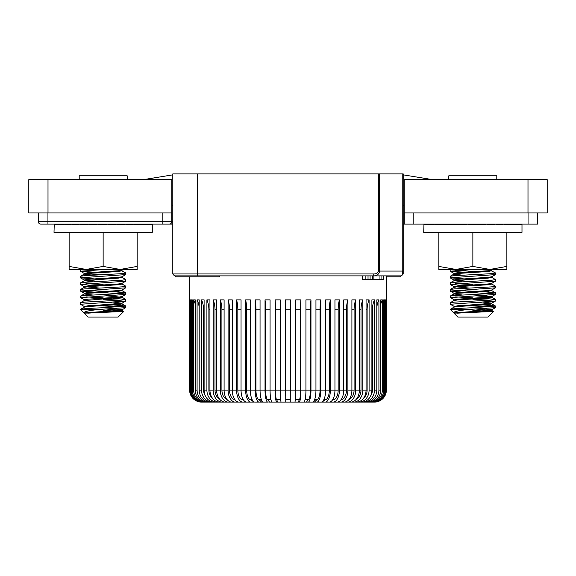 <?xml version="1.0" encoding="UTF-8"?>
<svg xmlns="http://www.w3.org/2000/svg" width="576" height="576" viewBox="0 0 576 576"><rect width="100%" height="100%" fill="white"/><g stroke="black" fill="none" stroke-linecap="round" stroke-linejoin="round"><path stroke-width="0.86" d="M537.66 224.1L537.66 212.954L537.66 224.1L403.2 224.1M404.158 205.2L403.2 205.2M404.215 224.1L404.215 212.954M123.725 311.486L118.138 317.074L88.15 317.074L84.247 313.171L123.725 311.486L103.14 310.442M84.247 313.07L80.467 309.391L99.763 309.391C88.884 310.471 83.628 311.645 84.002 312.926L118.433 310.421L122.04 309.758L113.652 308.729M99.763 309.391L125.748 307.663L125.748 306.007L113.652 304.934M125.82 306.086L103.14 307.742C89.366 308.29 81.814 308.844 80.467 309.391L84.334 307.109L87.854 306.547L118.433 304.567L122.04 303.905L106.704 302.45M125.748 301.046L121.954 303.25L118.433 303.811L87.854 305.791L84.334 306.554L80.467 304.272L125.748 301.046L125.748 299.39L113.652 298.325M80.467 304.272L80.539 302.695L84.794 302.119L121.493 300.132L125.82 299.47M85.442 300.218L80.467 297.655L125.748 294.43L125.748 292.774L113.652 291.708M103.14 297.821L85.968 296.914M80.467 297.655L80.539 296.086L84.794 295.502L121.493 293.522L125.82 292.86M99.59 292.529L80.467 291.046L125.748 287.82L125.748 286.164L121.954 283.961M103.14 291.204L85.961 290.297M80.467 291.046L80.539 289.469L84.794 288.886L121.493 286.906L125.82 286.243M99.59 285.919L80.467 284.429L125.748 281.203L125.748 279.547L121.954 277.351M103.14 284.587L85.968 283.68M80.467 284.429L80.539 282.852L84.794 282.276L121.493 280.289L125.82 279.626M99.583 279.302L80.467 277.819L125.748 274.594L125.748 272.93L120.838 270.454M80.467 277.819L80.539 276.242L84.794 275.659L121.493 273.679L125.82 273.017M103.14 272.858L80.467 271.202L105.228 269.453M80.467 271.202L80.467 269.705L81.144 269.453M120.319 306.835L103.14 305.928M120.319 300.218L103.14 299.311M120.319 293.602L103.14 292.694M121.954 303.25L113.645 302.112M84.334 299.938L87.854 299.182L118.433 297.194L122.04 296.532L122.04 297.288L106.697 295.841M85.442 293.602L84.247 293.227L87.854 292.565L118.433 290.578L121.954 290.016L125.748 287.82M99.59 288.065L84.247 286.61L87.854 285.948L118.433 283.968L121.954 283.406L125.748 281.203M99.59 281.448L84.247 280.001L87.854 279.338L118.433 277.351L121.954 276.79L125.748 274.594M99.59 274.838L84.247 273.384L87.854 272.722L118.433 270.742L121.954 270.173L123.206 269.453M87.761 313.171L118.433 311.177L122.04 310.514L106.704 309.067M84.247 299.844L84.247 300.6L122.04 297.288M92.635 295.013L84.247 293.983L87.854 293.321L118.433 291.334L121.954 290.578L125.748 292.774M84.247 286.61L84.247 287.366L87.854 286.704L118.433 284.724L122.04 284.062L122.04 283.306M92.635 281.786L84.334 280.656L118.433 278.107L122.04 277.445L122.04 276.689M92.635 275.177L84.247 274.14L87.854 273.478L118.433 271.498L121.954 270.734M493.438 311.486L487.85 317.074L457.862 317.074L453.96 313.171L493.438 311.486L472.86 310.442M453.96 313.07L450.18 309.391L469.476 309.391C458.597 310.471 453.341 311.645 453.715 312.926L488.146 310.421L491.753 309.758L483.365 308.729M469.476 309.391L495.461 307.663L495.461 306.007L483.365 304.934M495.533 306.086L472.86 307.742C459.079 308.29 451.526 308.844 450.18 309.391L454.046 307.109L457.567 306.547L488.146 304.567L491.753 303.905L476.417 302.45M455.162 306.835L450.18 304.272L495.461 301.046L495.461 299.39L483.365 298.325M450.18 304.272L450.252 302.695L454.507 302.119L491.206 300.132L495.533 299.47M455.162 300.218L450.18 297.655L495.461 294.43L495.461 292.774L483.365 291.708M472.86 297.821L455.681 296.914M450.18 297.655L450.252 296.086L454.507 295.502L491.206 293.522L495.533 292.86M462.355 292.19L450.18 291.046L495.461 287.82L495.461 286.164L491.666 283.961M472.86 291.204L455.674 290.297M450.18 291.046L450.252 289.469L454.507 288.886L491.206 286.906L495.533 286.243M469.303 285.919L450.18 284.429L495.468 281.203L495.461 279.547L491.666 277.351M472.86 284.587L455.681 283.68M450.18 284.429L450.252 282.852L454.507 282.276L491.206 280.289L495.533 279.626M469.303 279.302L450.18 277.819L495.461 274.594L495.461 272.93L490.558 270.454M450.18 277.819L450.252 276.242L454.507 275.659L491.206 273.679L495.533 273.017M472.86 272.858L450.18 271.202L474.941 269.453M472.86 271.361L455.681 270.454M450.18 271.202L450.18 269.705L450.857 269.453M490.032 306.835L472.86 305.928M490.032 300.218L472.86 299.311M490.032 293.602L472.86 292.694M454.046 306.554L457.567 305.791L488.146 303.811L491.753 303.149L483.358 302.112M454.046 299.938L457.567 299.182L488.146 297.194L491.753 296.532L483.365 295.502M455.162 293.602L453.96 293.227L457.567 292.565L488.146 290.578L491.666 290.016L495.461 287.82M469.303 288.065L453.96 286.61L457.567 285.948L488.146 283.968L491.666 283.406L495.461 281.203M469.303 281.448L453.96 280.001L457.567 279.338L488.146 277.351L491.666 276.79L495.461 274.594M455.162 273.758L453.96 273.384L457.567 272.722L488.146 270.742L491.666 270.173L492.919 269.453M457.474 313.171L488.146 311.177L491.753 310.514L476.417 309.067M453.96 299.844L453.96 300.6L457.567 299.938L488.146 297.95L491.666 297.194L476.417 295.841M462.348 295.013L453.96 293.983L457.567 293.321L488.146 291.334L491.666 290.578L495.461 292.774M453.96 286.61L453.96 287.366L457.567 286.704L488.146 284.724L491.753 284.062L491.753 283.306M462.348 281.786L454.046 280.656L488.146 278.107L491.753 277.445L491.753 276.689M462.348 275.177L453.96 274.14L457.567 273.478L488.146 271.498L491.666 270.734M79.2 179.647L79.2 175.802L127.202 175.802L127.202 179.647M448.798 179.647L448.798 175.802L496.8 175.802L496.8 179.647M172.8 174.845L143.352 179.647M172.8 205.178L171.842 205.178M28.8 179.647L171.842 179.647L171.842 212.954L28.8 212.954L28.8 179.647M404.158 179.647L547.2 179.647L547.2 212.954L404.158 212.954L404.158 179.647M547.2 212.954L547.2 179.647M403.2 174.845L432.648 179.647M404.158 205.178L403.2 205.178M401.278 275.875C402.113 275.911 402.61 274.313 402.775 271.073L402.782 173.887L403.2 173.887L403.2 273.953L401.278 275.875L197.474 275.875L219.744 275.875L219.744 276.833L175.198 276.833L175.198 275.875M386.402 276.833L400.802 276.833L400.802 275.875M231.725 402.113L230.688 402.113L231.725 402.113M227.916 402.113L206.554 402.113A12.002 11.311 -90 0 1 195.242 390.118L195.242 299.873L193.651 299.873L195.242 299.873M372.773 279.713L372.773 275.875L370.087 275.875L370.087 279.713L383.731 279.713L383.731 275.875L386.402 275.875L386.402 299.873A21.6 21.6 0 0 0 386.366 299.938M380.758 299.873L382.349 299.873L380.758 299.873L380.758 390.118A12.002 11.311 -90 0 1 369.446 402.113L370.843 402.113A12.002 11.506 -90 0 0 382.349 390.118L382.349 299.873A21.6 20.707 -90 0 0 380.758 304.164M189.598 276.833L189.634 390.118L189.9 299.873L190.44 299.873L190.44 390.118L191.246 390.118L191.246 299.873L192.319 299.873L192.319 390.118L193.651 390.118L193.651 299.873A21.6 20.707 90 0 1 195.242 304.164M365.155 275.875L368.028 275.875L368.028 279.713L365.155 279.713L365.155 275.875L219.744 275.875M372.773 275.875L373.86 275.875L373.86 279.713M197.474 173.887L197.474 273.953L373.759 273.953C376.229 274.025 377.791 273.067 378.446 271.073L378.446 173.887L172.8 173.887L172.8 273.953L197.474 273.953L197.474 275.875L174.722 275.875L174.053 275.393M251.618 402.113L250.466 402.113M310.968 390.118L315.95 390.118A12.002 3.406 -90 0 1 312.538 402.113L308.167 402.113A12.002 2.801 -90 0 0 310.968 390.118L310.968 299.873A21.6 5.04 -90 0 0 310.414 309.773L310.414 390.118A9.598 2.239 90 0 1 308.167 399.715L306.446 402.113L299.275 402.113A12.002 1.57 -90 0 0 300.845 390.118L300.845 299.873A21.6 2.822 -90 0 0 300.528 309.773L300.528 390.118A9.598 1.253 90 0 1 299.275 399.715L298.31 402.113L293.414 402.113M290.311 402.113L291.564 402.113M309.55 402.113L306.778 402.113M330.365 390.118L334.951 390.118A12.002 5.724 -90 0 1 329.227 402.113L325.195 402.113A12.002 5.17 -90 0 0 330.365 390.118L330.365 299.873A21.6 9.302 -90 0 0 329.328 309.773L329.328 390.118A9.598 4.133 90 0 1 325.195 399.715L322.013 402.113L316.843 402.113A12.002 4.003 -90 0 0 320.846 390.118L320.846 299.873A21.6 7.207 -90 0 0 320.047 309.773L320.047 390.118A9.598 3.204 90 0 1 316.843 399.715L314.374 402.113L310.313 402.113M386.1 390.118L386.366 390.118A12.002 11.995 -90 0 1 374.371 402.113L374.134 402.113A12.002 11.966 -90 0 0 386.1 390.118L386.1 299.873L385.56 299.873L385.56 390.118A12.002 11.894 -90 0 1 373.658 402.113L374.134 402.113M372.01 402.113L372.953 402.113A12.002 11.801 -90 0 0 384.754 390.118L384.754 299.873L383.681 299.873L383.681 390.118A12.002 11.671 -90 0 1 372.01 402.113L370.843 402.113M369.446 402.113L367.826 402.113A12.002 11.088 -90 0 0 378.907 390.118L378.907 299.873L376.812 299.873L376.812 390.118A12.002 10.829 -90 0 1 365.983 402.113L367.826 402.113M365.983 402.113L363.931 402.113A12.002 10.548 -90 0 0 374.479 390.118L374.479 299.873L371.902 299.873L371.902 390.118A12.002 10.231 -90 0 1 361.67 402.113L363.931 402.113M361.67 402.113L359.208 402.113A12.002 9.893 -90 0 0 369.094 390.118L369.094 299.873L366.062 299.873L366.062 390.118A12.002 9.518 -90 0 1 356.544 402.113L359.208 402.113M356.544 402.113L353.7 402.113A12.002 9.122 -90 0 0 362.822 390.118L362.822 299.873L359.374 299.873L359.374 390.118A12.002 8.705 -90 0 1 350.669 402.113L353.7 402.113M348.084 402.113L345.312 402.113M350.669 402.113L347.472 402.113A12.002 8.258 -90 0 0 355.738 390.118L355.738 299.873L351.907 299.873L351.907 390.118A12.002 7.79 -90 0 1 344.11 402.113L347.472 402.113M344.11 402.113L340.596 402.113A12.002 7.308 -90 0 0 347.904 390.118L347.904 299.873L343.735 299.873L343.735 390.118A12.002 6.797 -90 0 1 336.938 402.113L340.596 402.113M336.938 402.113L333.144 402.113A12.002 6.271 -90 0 0 339.415 390.118L339.415 299.873L334.951 299.873L334.951 390.118L338.162 390.118A9.598 5.018 90 0 1 333.144 399.715L332.662 399.715M329.285 402.113L333.144 402.113M322.013 402.113L325.195 402.113M314.374 402.113L316.591 402.113M306.446 402.113L308.167 402.113M298.31 402.113L299.275 402.113M290.578 390.118L295.718 390.118A12.002 0.943 -90 0 1 294.782 402.113L290.261 402.113L290.578 299.873L285.422 299.873L285.739 402.113L281.218 402.113A12.002 0.943 -90 0 1 280.282 390.118L280.282 299.873L275.155 299.873L275.155 390.118A12.002 1.57 -90 0 0 276.725 402.113L272.254 402.113A12.002 2.189 -90 0 1 270.065 390.118L270.065 299.873L265.032 299.873L265.032 390.118A12.002 2.801 -90 0 0 267.833 402.113L263.462 402.113A12.002 3.406 -90 0 1 260.05 390.118L260.05 299.873L255.154 299.873L255.154 390.118A12.002 4.003 -90 0 0 259.157 402.113L254.938 402.113A12.002 4.594 -90 0 1 250.344 390.118L250.344 299.873L245.635 299.873L245.635 390.118A12.002 5.17 -90 0 0 250.805 402.113L246.773 402.113A12.002 5.724 -90 0 1 241.049 390.118L241.049 299.873L236.585 299.873L236.585 390.118A12.002 6.271 -90 0 0 242.856 402.113L225.331 402.113A12.002 8.705 -90 0 1 216.626 390.118L216.626 299.873L213.178 299.873L213.178 390.118A12.002 9.122 -90 0 0 222.3 402.113M290.578 299.873A21.6 0.569 -90 0 0 290.513 309.773L290.261 402.113M290.066 402.113L285.739 402.113M281.801 402.113L276.725 402.113M273.6 402.113L268.812 402.113M265.558 402.113L259.186 402.113M252.18 399.715L250.805 399.715L253.987 402.113L250.805 402.113M250.301 402.113L243.245 402.113M236.686 402.113L235.404 402.113A12.002 7.308 -90 0 1 228.096 390.118L228.096 299.873L232.265 299.873L232.265 390.118L236.585 390.118M230.688 402.113L228.528 402.113A12.002 8.258 -90 0 1 220.262 390.118L220.262 299.873L224.093 299.873L224.093 390.118L228.096 390.118M195.242 390.118L197.093 390.118A12.002 11.088 -90 0 0 208.174 402.113L203.99 402.113A12.002 11.671 -90 0 1 192.319 390.118M193.651 390.118A12.002 11.506 -90 0 0 205.157 402.113L201.629 402.113A12.002 11.995 -90 0 1 189.634 390.118M323.892 402.113L324.778 402.113M286.178 402.113L285.113 402.113M197.093 390.118L197.093 299.873L199.188 299.873L199.188 390.118L201.521 390.118L201.521 299.873L204.098 299.873L204.098 390.118L206.906 390.118L206.906 299.873L209.938 299.873L209.938 390.118L213.178 390.118M300.528 390.118L295.718 390.118L295.718 299.873L300.845 299.873M303.746 402.113A12.002 2.189 -90 0 0 305.935 390.118L305.935 299.873L310.968 299.873M320.047 390.118L315.95 390.118L315.95 299.873L320.846 299.873M321.062 402.113A12.002 4.594 -90 0 0 325.656 390.118L325.656 299.873L330.365 299.873M386.366 390.118L386.402 299.873M201.866 402.113A12.002 11.966 -90 0 1 189.9 390.118M202.342 402.113A12.002 11.894 -90 0 1 190.44 390.118M203.047 402.113A12.002 11.801 -90 0 1 191.246 390.118M210.017 402.113A12.002 10.829 -90 0 1 199.188 390.118M212.069 402.113A12.002 10.548 -90 0 1 201.521 390.118M214.33 402.113A12.002 10.231 -90 0 1 204.098 390.118L203.63 390.118A9.598 8.438 90 0 0 205.438 396.05M216.792 402.113A12.002 9.893 -90 0 1 206.906 390.118M219.456 402.113A12.002 9.518 -90 0 1 209.938 390.118L208.886 390.118A9.598 7.913 90 0 0 212.27 397.987M231.89 402.113A12.002 7.79 -90 0 1 224.093 390.118L221.918 390.118A9.598 6.61 90 0 0 226.994 399.456M239.062 402.113A12.002 6.797 -90 0 1 232.265 390.118L229.558 390.118A9.598 5.846 90 0 0 234.965 399.686M378.446 173.887L402.782 173.887M379.649 173.887L379.649 271.073C378.936 274.306 376.97 275.904 373.745 275.875L373.759 273.953M378.446 271.073L403.2 271.073L403.2 273.953M386.1 299.873A21.6 21.535 -90 0 0 385.56 301.003M384.754 299.873A21.6 21.24 -90 0 0 383.681 302.364M378.907 299.873A21.6 19.958 -90 0 0 376.812 307.39M374.479 299.873A21.6 18.979 -90 0 0 372.37 309.773L372.37 390.118A9.598 8.438 90 0 1 370.562 396.05M369.094 299.873A21.6 17.798 -90 0 0 367.114 309.773L367.114 390.118A9.598 7.913 90 0 1 363.73 397.987M362.822 299.873A21.6 16.423 -90 0 0 361.001 309.773L361.001 390.118A9.598 7.301 90 0 1 356.566 398.945M355.738 299.873A21.6 14.868 -90 0 0 354.082 309.773L354.082 390.118A9.598 6.61 90 0 1 349.006 399.456M347.904 299.873A21.6 13.147 -90 0 0 346.442 309.773L346.442 390.118A9.598 5.846 90 0 1 341.035 399.686M339.415 299.873A21.6 11.282 -90 0 0 338.162 309.773L338.162 390.118M333.144 399.715L332.302 400.241M325.195 399.715L323.82 399.715M316.843 399.715L314.582 399.715M308.167 399.715L305.057 399.715M299.275 399.715L295.344 399.715M290.513 309.773L285.487 309.773L285.487 390.118L285.934 402.113M290.261 399.715L285.739 399.715M285.487 309.773A21.6 0.569 90 0 0 285.422 299.873M280.282 309.773L275.472 309.773L275.472 390.118A9.598 1.253 90 0 0 276.725 399.715L277.69 402.113M280.656 399.715L276.725 399.715M275.472 309.773A21.6 2.822 90 0 0 275.155 299.873M270.065 309.773L265.586 309.773L265.586 390.118A9.598 2.239 90 0 0 267.833 399.715L269.554 402.113M270.943 399.715L267.833 399.715M265.586 309.773A21.6 5.04 90 0 0 265.032 299.873M260.05 309.773L255.953 309.773L255.953 390.118A9.598 3.204 90 0 0 259.157 399.715L261.626 402.113M261.418 399.715L259.157 399.715M255.953 309.773A21.6 7.207 90 0 0 255.154 299.873M250.344 309.773L246.672 309.773L246.672 390.118A9.598 4.133 90 0 0 250.805 399.715M246.672 309.773A21.6 9.302 90 0 0 245.635 299.873M241.049 309.773L237.838 309.773L237.838 390.118A9.598 5.018 90 0 0 242.856 399.715L243.698 400.241M243.338 399.715L242.856 399.715M237.838 309.773A21.6 11.282 90 0 0 236.585 299.873M232.265 309.773L229.558 309.773L229.558 390.118M229.558 309.773A21.6 13.147 90 0 0 228.096 299.873M224.093 309.773L221.918 309.773L221.918 390.118M221.918 309.773A21.6 14.868 90 0 0 220.262 299.873M216.626 309.773L214.999 309.773L214.999 390.118A9.598 7.301 90 0 0 219.434 398.945M214.999 309.773A21.6 16.423 90 0 0 213.178 299.873M209.938 309.773L208.886 309.773L208.886 390.118M208.886 309.773A21.6 17.798 90 0 0 206.906 299.873M204.098 309.773L203.63 309.773L203.63 390.118M203.63 309.773A21.6 18.979 90 0 0 201.521 299.873M199.188 307.39A21.6 19.958 90 0 0 197.093 299.873M192.319 302.364A21.6 21.24 90 0 0 191.246 299.873M190.44 301.003A21.6 21.535 90 0 0 189.9 299.873M381.053 279.713L381.053 275.875M379.958 279.713L379.958 275.875M365.155 279.713L362.642 279.713L362.642 275.875M370.087 279.713L368.028 279.713M174.722 275.875L172.8 273.953M511.193 224.143L504.029 224.921L504.029 224.1L496.015 224.921L496.015 224.1L487.116 224.921L487.116 224.1L477.67 224.921L477.67 224.1L468.043 224.921L468.043 224.1L458.597 224.921L458.597 224.1L449.698 224.921L449.698 224.1L441.684 224.921L441.684 224.1L434.873 224.921L434.873 224.1L429.523 224.921L429.523 224.1L425.837 224.921L425.837 224.1L423.958 224.921L423.958 224.1L423.72 232.373L521.993 232.373L521.993 224.51M519.876 224.921L521.755 224.1L519.876 224.114L519.876 224.921M504.029 224.172L510.84 224.1L510.84 224.921L516.19 224.1L516.19 224.921L519.876 224.1L516.19 224.129M504.173 224.172L504.634 224.165M458.597 224.1L463.766 224.467M468.043 224.1L469.786 224.244L469.786 224.777M487.116 224.1L477.67 224.626M496.015 224.1L487.116 224.294M516.355 224.129L510.84 224.15M472.86 232.373L472.86 266.414L489.866 269.453L506.873 266.414L506.873 269.453L455.846 269.453L472.86 266.414M506.873 232.373L506.873 266.414M438.84 269.453L438.84 266.414L455.846 269.453L438.84 269.453M438.84 232.373L438.84 266.414M449.698 224.1L457.121 224.23M441.684 224.1L448.74 224.194M434.873 224.1L441.079 224.165M429.523 224.1L434.527 224.143M425.837 224.1L429.358 224.129M423.958 224.1L425.786 224.114M504.029 224.1L496.015 224.201M141.473 224.143L134.316 224.921L134.316 224.1L126.302 224.921L126.302 224.1L117.403 224.921L117.403 224.1L107.957 224.921L107.957 224.1L98.33 224.921L98.33 224.1L88.884 224.921L88.884 224.1L79.985 224.921L79.985 224.1L71.971 224.921L71.971 224.1L65.16 224.921L65.16 224.1L59.81 224.921L59.81 224.1L56.124 224.921L56.124 224.1L54.245 224.921L54.245 224.1L54.007 232.373L152.28 232.373L152.28 224.51M150.163 224.921L152.042 224.1L150.163 224.114L150.163 224.921M134.316 224.172L141.127 224.1L141.127 224.921L146.477 224.1L146.477 224.921L150.163 224.1L146.477 224.129M134.46 224.172L134.921 224.165M88.884 224.1L94.054 224.467M98.33 224.1L100.073 224.244L100.073 224.777M117.403 224.1L107.957 224.626M126.302 224.1L117.403 224.294M146.642 224.129L141.127 224.15M103.14 232.373L103.14 266.414L120.154 269.453L137.16 266.414L137.16 269.453L86.134 269.453L103.14 266.414M137.16 232.373L137.16 266.414M69.127 269.453L69.127 266.414L86.134 269.453L69.127 269.453M69.127 232.373L69.127 266.414M79.985 224.1L87.408 224.23M71.971 224.1L79.02 224.194M65.16 224.1L71.366 224.165M59.81 224.1L64.807 224.143M56.124 224.1L59.645 224.129M54.245 224.1L56.074 224.114M134.316 224.1L126.302 224.201M171.842 205.2L172.8 205.2M171.785 212.954L171.785 221.695L162.18 221.695L162.18 224.1L172.8 224.1L40.745 224.1A2.398 2.398 0 0 1 38.34 221.695L38.34 212.954L38.34 221.695L162.18 221.695L162.18 212.954M171.785 221.774L171.785 221.695A2.398 2.398 0 0 1 169.38 224.1L169.459 224.093M413.82 212.954L413.82 224.1M528.055 224.1L528.055 212.954M527.998 212.954L527.998 179.647M48.002 212.954L48.002 179.647M214.999 390.118L220.262 390.118M237.838 390.118L245.635 390.118M246.672 390.118L255.154 390.118M255.953 390.118L265.032 390.118M265.586 390.118L275.155 390.118M275.472 390.118L285.422 390.118M300.845 390.118L310.414 390.118M320.846 390.118L329.328 390.118M339.415 390.118L346.442 390.118M347.904 390.118L354.082 390.118M355.738 390.118L361.001 390.118M362.822 390.118L367.114 390.118M369.094 390.118L372.37 390.118M374.479 390.118L376.812 390.118M378.907 390.118L380.758 390.118M382.349 390.118L383.681 390.118M384.754 390.118L385.56 390.118M372.37 309.773L371.902 309.773M367.114 309.773L366.062 309.773M361.001 309.773L359.374 309.773M354.082 309.773L351.907 309.773M346.442 309.773L343.735 309.773M338.162 309.773L334.951 309.773M329.328 309.773L325.656 309.773M320.047 309.773L315.95 309.773M310.414 309.773L305.935 309.773M300.528 309.773L295.718 309.773M290.513 390.118L285.487 390.118M47.945 212.954L47.945 224.1M171.785 221.695L172.8 221.695M125.748 307.663L121.954 309.859M125.748 294.43L121.954 296.633M80.539 291.125L84.334 293.328M80.539 284.515L84.334 286.711M80.539 277.898L84.334 280.094M80.539 271.282L84.334 273.485M121.954 310.421L123.703 311.429M121.954 303.804L125.748 306.007M84.334 300.499L80.539 302.695M121.954 297.194L125.748 299.39M84.334 293.882L80.539 296.086M84.334 287.273L80.539 289.469M84.334 280.656L80.539 282.852M84.334 274.039L80.539 276.242M122.04 309.758L122.04 310.514M84.247 306.454L84.247 307.21M122.04 303.149L122.04 303.905M84.247 293.227L84.247 293.983M122.04 289.922L122.04 290.678M84.247 280.001L84.247 280.757M84.247 273.384L84.247 274.14M122.04 270.079L122.04 270.835M495.461 307.663L491.666 309.859M495.461 301.046L491.666 303.25M495.461 294.43L491.666 296.633M450.252 291.125L454.046 293.328M450.252 284.515L454.046 286.711M450.252 277.898L454.046 280.094M450.252 271.282L454.046 273.485M491.666 310.421L493.416 311.429M491.666 303.804L495.461 306.007M454.046 300.499L450.252 302.695M491.666 297.194L495.461 299.39M454.046 293.882L450.252 296.086M454.046 287.273L450.252 289.469M454.046 280.656L450.252 282.852M454.046 274.039L450.252 276.242M491.753 309.758L491.753 310.514M453.96 306.454L453.96 307.21M491.753 303.149L491.753 303.905M491.753 296.532L491.753 297.288M453.96 293.227L453.96 293.983M491.753 289.922L491.753 290.678M453.96 280.001L453.96 280.757M453.96 273.384L453.96 274.14M491.753 270.079L491.753 270.835M172.829 273.982L174.139 275.501"/></g></svg>
